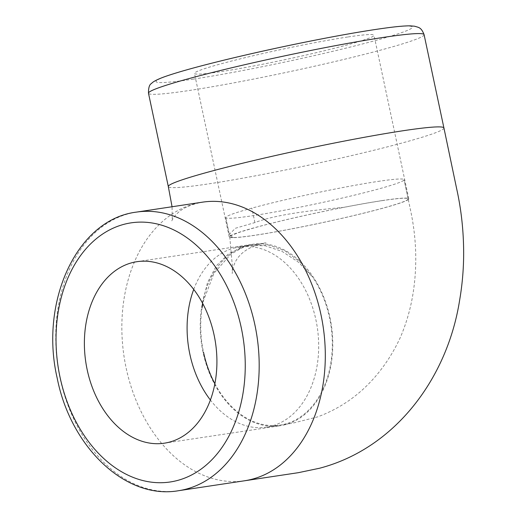 <?xml version="1.0" encoding="UTF-8"?>
<svg xmlns="http://www.w3.org/2000/svg" width="517" height="517" viewBox="0 0 517 517"><rect width="100%" height="100%" fill="white"/><g stroke="black" fill="none" stroke-linecap="round" stroke-linejoin="round"><path stroke-width="0.39" stroke-dasharray="2.58 1.94" d="M347.708 37.004A91.774 5.37 168 0 0 249.362 56.657A91.774 5.37 168 0 0 194.47 73.414A91.774 5.37 168 0 0 285.358 59.591A91.774 5.37 168 0 0 374.011 35.253A91.774 5.37 168 0 0 347.708 37.004M377.933 181.428A91.128 5.338 -12 0 1 404.048 179.677A91.128 5.338 -12 0 1 377.959 189.138A91.128 5.338 -12 0 1 251.889 215.835A91.128 5.338 -12 0 1 225.774 217.579A91.128 5.338 -12 0 1 251.863 208.131A91.128 5.338 -12 0 1 377.933 181.428M225.774 217.579L229.354 234.434L233.477 237.523A91.128 5.338 168 0 0 255.98 235.08A91.128 5.338 168 0 0 382.05 208.377A91.128 5.338 168 0 0 408.139 198.929A91.128 5.338 168 0 0 382.024 200.667A91.128 5.338 168 0 0 344.102 207.323C312.132 210.257 276.097 214.465 254.933 222.556L235.403 228.262L229.348 234.388M254.913 222.556L251.844 208.131M382.47 200.544A91.774 5.37 -12 0 1 408.773 198.793A91.774 5.37 -12 0 1 320.12 223.131A91.774 5.37 -12 0 1 229.231 236.954A91.774 5.37 -12 0 1 284.124 220.197A91.774 5.37 -12 0 1 382.47 200.544M233.477 237.523L229.794 236.805L231.364 235.397L240.896 231.778L255.954 227.37C278.45 221.192 313.386 213.256 344.102 207.323M202.586 303.233L207.427 282.78L216.332 265.848L228.714 253.64L244.192 246.519L249.246 245.433L265.389 245.801L282.237 251.488L298.432 262.184L312.766 277.241L299.899 261.828L284.99 250.861L268.963 245.116L252.774 244.89L247.604 246.002L242.324 247.772L230.86 254.177L214.038 273.144L203.343 301.01L202.8 303.641M233.968 248.024L244.186 246.493M193.726 289.397A91.128 65.11 81.4 0 1 233.975 248.057A91.128 65.11 81.4 0 1 239.1 246.958A91.128 65.11 81.4 0 1 239.313 246.926A91.128 65.11 81.4 0 1 315.906 319.836A91.128 65.11 81.4 0 1 271.8 426.027A91.128 65.11 81.4 0 1 266.694 427.12A91.128 65.11 81.4 0 1 266.462 427.152A91.128 65.11 81.4 0 1 210.387 400.003M214.865 383.704A91.128 65.11 -98.6 0 0 280.091 425.097A91.128 65.11 -98.6 0 0 285.436 423.972A91.128 65.11 -98.6 0 0 329.542 317.781A91.128 65.11 -98.6 0 0 312.766 277.241M202.141 307.447A91.128 65.11 -98.6 0 0 203.498 352.193M329.988 317.658A91.774 65.569 81.4 0 1 280.188 425.737A91.774 65.569 81.4 0 1 201.682 344.755A91.774 65.569 81.4 0 1 252.845 244.237A91.774 65.569 81.4 0 1 329.988 317.658M193.629 79.069A131.027 7.671 168 0 0 408.055 30.135A131.027 7.671 168 0 0 251.042 53.787A131.027 7.671 168 0 0 193.629 79.069M424.089 34.665A140.882 8.246 -12 0 1 339.831 60.379A140.882 8.246 -12 0 1 188.86 90.553A140.882 8.246 -12 0 1 148.482 93.241M443.922 127.977A140.882 8.246 -12 0 1 403.59 142.582A140.882 8.246 -12 0 1 208.694 183.865A140.882 8.246 -12 0 1 168.316 186.559M136.475 212.106A140.882 100.653 -98.6 0 0 60.037 378.011A140.882 100.653 -98.6 0 0 178.449 490.723M244.56 480.765A140.882 100.653 81.4 0 1 126.148 368.052A140.882 100.653 81.4 0 1 202.231 202.199C190.586 204.545 182.275 208.286 177.305 213.411C175.599 214.555 172.006 219.854 171.825 220.869L172.251 218.697L172.058 206.748M408.139 198.929L404.048 179.683M408.773 198.793L374.011 35.253M229.231 236.954L194.47 73.414M229.761 236.812L232.424 266.707L232.223 273.545C233.348 259.153 242.447 249.375 259.521 244.192L266.016 242.796L252.774 244.877M249.007 245.452L239.087 246.945M266.714 427.145L292.267 423.294L317.554 416.902C340.664 408.34 360.278 394.49 376.389 375.355C385.908 364.013 393.825 351.521 400.132 337.885L400.462 337.149C406.853 322.175 411.228 306.426 413.587 289.895C417.148 264.523 416.34 238.932 411.144 213.12L404.087 179.67M229.315 234.395L225.742 217.586M239.313 246.926L249.246 245.433M266.462 427.152L280.091 425.097M164.316 443.192L280.188 425.737M136.973 261.692L252.845 244.237"/><path stroke-width="0.78" d="M214.116 335.113A91.774 65.569 81.4 0 1 164.316 443.192A91.774 65.569 81.4 0 1 85.809 362.21A91.774 65.569 81.4 0 1 136.973 261.692A91.774 65.569 81.4 0 1 214.116 335.113M210.387 400.003A91.128 65.11 81.4 0 1 189.868 354.248A91.128 65.11 81.4 0 1 193.726 289.397M202.8 303.641L202.141 307.447L202.586 303.233M203.498 352.193A91.128 65.11 -98.6 0 0 214.865 383.704M148.482 93.241A140.882 8.246 -12 0 1 284.57 55.888A140.882 8.246 -12 0 1 424.089 34.665C421.096 26.89 418.486 27.575 414.647 26.218L410.194 25.85C405.393 25.805 398.478 26.361 389.456 27.517C365.396 30.632 333.504 36.287 293.772 44.475C268.801 49.664 245.245 54.957 223.118 60.366C195.807 67.055 176.006 72.626 163.708 77.059C154.493 80.516 152.418 82.429 151.436 83.541C149.426 84.497 148.444 87.728 148.482 93.241L168.316 186.559L172.058 206.748M168.316 186.553A140.882 8.246 -12 0 1 252.587 160.832A140.882 8.246 -12 0 1 403.544 130.672A140.882 8.246 -12 0 1 443.922 127.977L424.089 34.665M178.449 490.723A140.882 100.653 -98.6 0 0 256.994 336.425A140.882 100.653 -98.6 0 0 136.475 212.106C76.678 219.337 39.382 301.98 57.213 378.198C70.648 446.914 125.45 499.945 178.449 490.723L298.322 472.687L319.577 468.234C395.86 448.181 447.56 377.429 459.632 300.203C462.23 285.087 463.568 269.79 463.659 254.306C463.697 231.881 461.39 210.141 456.731 189.073L443.929 127.977M60.03 377.177A131.027 93.616 81.4 0 1 172.4 229.27A131.027 93.616 81.4 0 1 219.505 450.876A131.027 93.616 81.4 0 1 60.03 377.177M202.024 202.231L202.231 202.199A140.882 100.653 81.4 0 1 202.593 202.147A140.882 100.653 81.4 0 1 321.005 314.859A140.882 100.653 81.4 0 1 252.819 479.02A140.882 100.653 81.4 0 1 244.586 480.758A140.882 100.653 81.4 0 1 244.56 480.765M136.475 212.106L202.593 202.147"/></g></svg>
